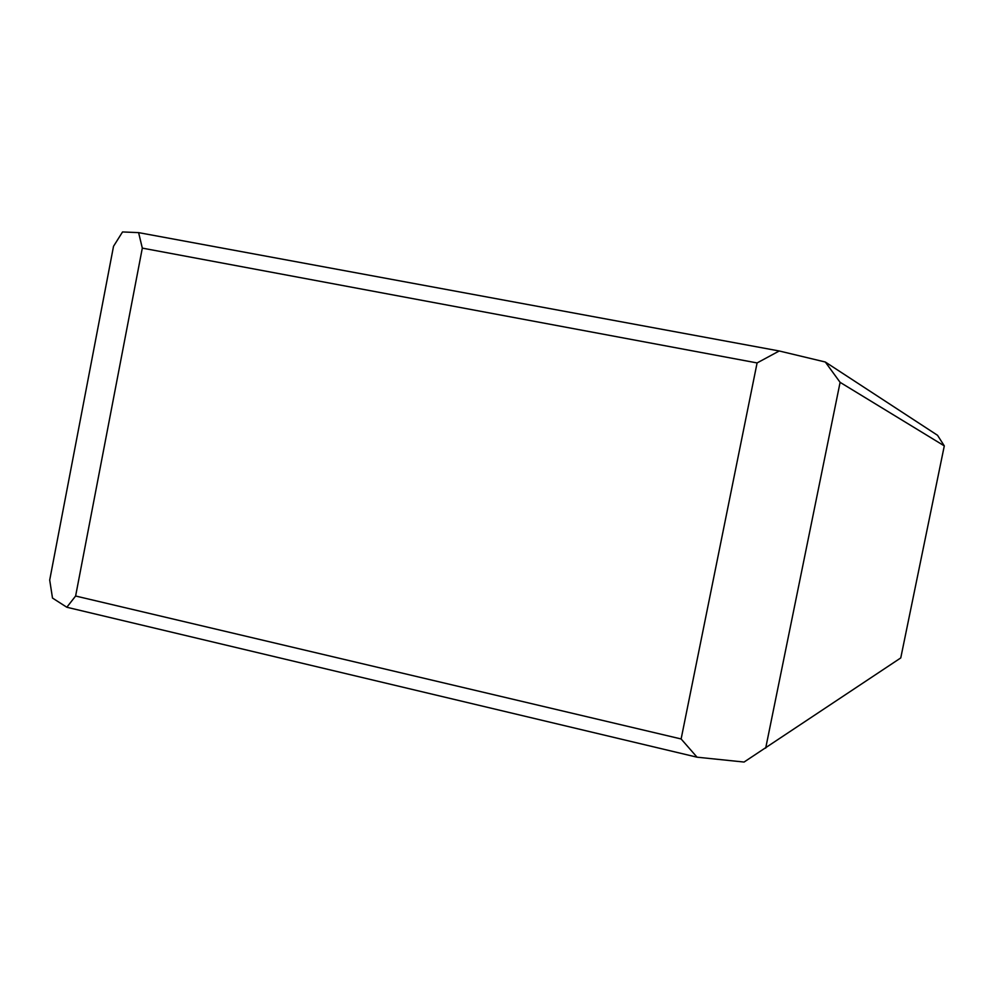 <?xml version="1.0" encoding="UTF-8"?>
<svg xmlns="http://www.w3.org/2000/svg" width="994" height="994" viewBox="0 0 994 994"><rect width="100%" height="100%" fill="white"/><g stroke="black" fill="none" stroke-linecap="round" stroke-linejoin="round"><path stroke-width="1.49" d="M765.691 748.134L840.104 382.342L944.3 445.884L900.763 657.929L744.071 762.05L697.055 757.192L681.126 738.964L75.619 596.015L66.822 607.247L697.055 757.192M944.3 445.884L937.541 435.297L825.318 362.015L840.104 382.342M825.318 362.015L779.234 350.981L138.601 232.621L142.316 248.115L757.093 362.934L779.234 350.981M757.093 362.934L681.126 738.964M75.619 596.015L142.316 248.115M138.601 232.621L122.535 231.95L113.527 246.288L49.7 580.061L52.496 598.053L66.822 607.247"/></g></svg>
